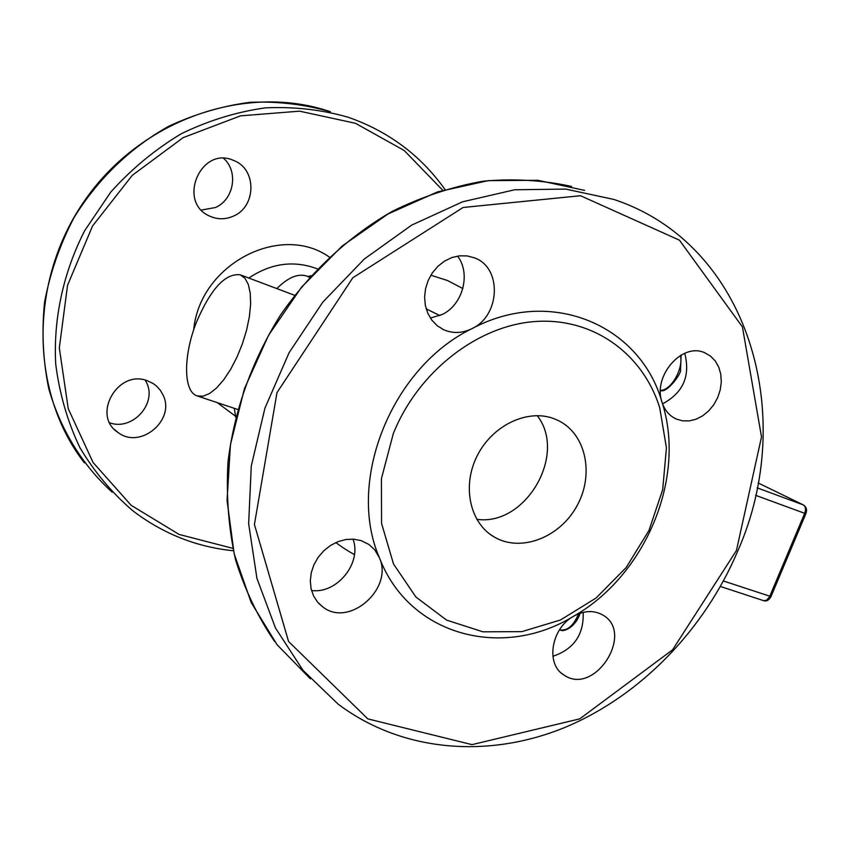 <?xml version="1.0" encoding="UTF-8"?>
<svg xmlns="http://www.w3.org/2000/svg" width="849" height="849" viewBox="0 0 849 849"><rect width="100%" height="100%" fill="white"/><g stroke="black" fill="none" stroke-linecap="round" stroke-linejoin="round"><path stroke-width="1.27" d="M311.519 590.48C336.968 594.162 362.152 562.855 353.014 539.136M379.418 557.782C393.618 588.506 349.459 627.644 323.087 607.162L317.643 602.206L313.578 595.956L311.084 588.707L310.299 580.822L311.275 572.672L313.96 564.681L318.226 557.231L323.862 550.704L330.579 545.419L338.061 541.63L345.904 539.518L353.746 539.179L361.196 540.622L368.986 544.496L374.738 549.812L379.418 557.782C409.42 636.272 502.905 659.8 573.606 616.247C584.027 610.537 593.621 610.06 602.408 614.825C635.349 632.388 594.735 696.435 564.086 675.114C545.355 664.544 551.054 628.345 573.606 616.247C645.59 575.484 686.565 477.509 662.018 402.235C652.499 376.075 682.235 341.956 704.84 352.813L710.592 356.166L715.314 361.048L718.774 367.203L720.79 374.313L721.289 382.018L720.228 389.914L717.692 397.608L713.786 404.718L708.713 410.884L702.739 415.787L696.148 419.183L689.282 420.902L682.479 420.828L676.101 418.971C669.32 415.777 664.618 410.205 662.018 402.235C640.56 325.655 551.574 286.209 472.118 328.563C462.408 333.349 452.899 333.721 443.571 329.677L437.161 325.687L431.823 320.147L427.822 313.323L425.37 305.555L424.596 297.203L425.551 288.692L428.172 280.435L432.353 272.847L437.882 266.31L444.473 261.142L451.806 257.587L459.511 255.825L467.205 255.92L474.517 257.873C502.279 267.679 500.337 315.616 472.118 328.563C391.569 367.384 346.095 481.341 379.418 557.782M662.56 403.848C683.169 392.79 690.566 375.937 684.729 353.29M552.858 656.298C573.892 649.209 584.006 634.564 583.189 612.352M430.358 318.057L442.255 314.48C462.885 304.727 471.131 273.59 457.547 256.09M476.735 519.28C525.478 526.677 567.641 454.279 537.194 415.628M553.792 418.621L558.08 420.446C585.98 433.765 594.502 474.283 577.044 505.728C560.032 537.417 521.031 552.71 494.383 537.099C469.975 523.302 461.739 486.328 477.138 455.913C492.25 425.37 527.42 408.624 553.792 418.621M147.238 380.713L153.266 383.589L156.757 386.274L160.408 390.37L163.125 395.156C175.658 420.202 140.127 449.821 117.99 432.449C91.384 415.586 117.671 369.103 147.238 380.713M109.744 422.834C132.2 431.09 157.161 403.869 146.665 382.782L145.317 380.14M233.666 160.472C256.801 168.824 256.515 206.53 233.549 216.06C225.643 219.594 217.79 219.658 209.99 216.24C176.603 202.582 200.661 145.349 233.539 160.419L233.666 160.472M201.446 210.064L215.434 207.517C233.921 199.674 238.728 171.572 223.68 158.413M196.65 321.739C183.204 354.978 183.097 391.941 197.244 395.931L202.996 396.218L209.544 393.543L216.58 387.982L223.733 379.779L230.663 369.304L236.998 357.1L242.411 343.781L246.613 330.028L249.394 316.56L250.625 304.08L250.253 293.192L248.301 284.436L244.915 278.228L240.267 274.821C225.452 272.996 210.913 288.628 196.65 321.739M235.672 417.008L234.303 408.316M276.838 288.596C288.129 277.326 298.211 273.176 307.083 276.158L309.503 277.347M393.31 433.584C418.302 371.31 478.008 325.273 535.793 321.474C593.684 317.579 643.096 354.097 659.726 407.796L666.423 447.816L662.687 489.693L648.954 530.498L626.233 567.45L596.072 598.014L560.467 619.993L521.838 631.645L482.901 631.815L446.616 620.12L415.904 597.017L393.501 563.98L381.562 523.44L381.413 478.687L393.31 433.584M248.81 278.037C271.192 263.126 294.041 260.07 317.346 268.868M736.433 550.523L672.588 649.803L579.75 718.859L472.012 744.647L367.808 718.88L288.564 641.483L254.424 524.48L276.986 392.641L352.844 277.74L463.098 207.485L580.514 195.726L679.444 240.171L742.429 326.918L761.511 436.895L736.433 550.523M805.881 513.656L804.693 513.327L769.491 596.964L766.551 600.275L763.686 600.689C766.509 601.623 768.95 600.254 770.998 596.582L771.019 596.529M758.125 482.954L803.313 504.911C805.616 506.503 806.083 509.304 804.693 513.327L755.599 495.317M757.181 487.857L803.472 504.975L758.125 482.943M723.444 580.992L770.998 596.582L805.871 513.687C807.272 509.878 806.465 506.97 803.472 504.975M578.615 613.795C573.616 625.596 567.472 630.966 560.181 629.905L559.576 629.725M680.484 355.423C683.53 368.901 671.092 390.519 660.458 390.381M232.796 548.337L179.086 534.435L131.181 505.325L93.061 462.482L68.238 408.677L59.313 347.92L67.559 285.211L92.583 225.94L132.285 175.329L183.119 137.655L240.511 115.846L299.538 111.166L355.455 123.285L404.198 150.496L442.594 190.123M329.295 257.035C280.531 222.502 199.77 264.177 193.668 329.964M217.206 402.606L235.502 416.201M613.668 199.388L565.721 189.104L514.674 189.773L462.567 201.807L411.669 225.123L364.327 259.009L322.8 302.138L289.127 352.632L264.92 408.146L251.262 466.069L248.651 523.695L256.939 578.424L275.437 627.931L302.987 670.307L338.093 704.108C402.405 752.49 488.801 758.592 564.691 727.529C640.655 695.893 704.511 629.671 737.823 550.874C797.911 415.182 749.083 244.034 613.668 199.388M310.394 678.829L277.061 644.688L251.198 602.546L234.175 553.845L227.054 500.454L230.45 444.589L244.416 388.746L268.464 335.461L301.544 287.174L342.083 246.072L388.152 213.895L437.617 191.874L488.239 180.635L537.895 180.285L584.611 190.388M112.164 492.187C82.438 465.199 60.396 429.615 48.764 388.619C42.981 360.517 41.58 331.736 44.551 302.255C50.091 272.932 59.833 244.862 73.789 218.034C97.423 179.351 130.321 147.673 168.749 126.268C195.132 113.936 222.247 105.945 250.084 102.305C277.814 101.201 304.568 104.342 330.346 111.718C247.759 83.319 142.897 117.958 85.791 198.953C28.367 279.692 29.673 392.588 84.444 462.896M444.94 189.412C420.764 155.431 388.492 131.372 348.132 117.215C321.548 109.638 293.924 106.528 265.281 107.876C236.531 111.909 208.567 120.516 181.399 133.686C155.24 149.35 131.712 168.792 110.826 192.012L84.677 230.684C63.282 272.54 53.328 318.693 55.694 363.924C59.441 393.628 67.496 421.497 79.838 447.519C94.388 471.98 112.142 493.142 133.113 511.002C163.104 533.766 196.512 547.011 233.326 550.746M439.867 315.584L426.187 308.845M308.081 276.541L310.999 275.681M430.857 275.203L447.306 280.457L462.843 288.522M318.927 603.618L323.087 607.162M675.539 418.706L676.101 418.971M561.698 673.363L564.086 675.114M442.509 329.168L443.571 329.677M490.117 534.308L494.383 537.099M114.488 429.467L117.99 432.449M209.098 215.805L209.99 216.24M720.419 586.479L763.686 600.689M580.09 613.254C575.622 627.507 563.078 632.537 560.181 629.905M681.142 355.041L680.527 369.803C682.097 372.669 667.017 393.681 660.458 390.519M294.614 295.293L240.267 274.821M237.646 409.441L197.244 395.931M274.662 641.547C257.841 616.968 244.767 589.62 235.47 559.502C228.561 528.174 226.078 495.614 228.01 461.824C234.356 410.12 251.739 361.356 280.17 315.541C310.331 271.903 349.056 236.096 392.588 211.178C422.261 196.607 452.443 186.61 483.155 181.187C513.666 178.428 543.127 180.179 571.515 186.44M307.083 276.158L309.673 277.156M354.436 554.662C346.71 550.269 340.534 546.225 335.896 542.532"/></g></svg>
